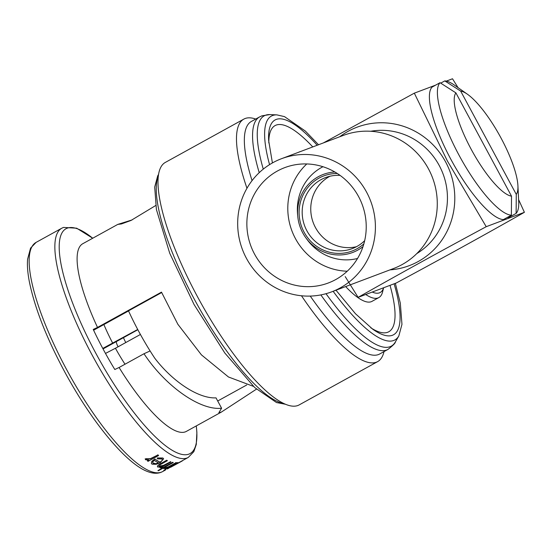 <?xml version="1.0" encoding="UTF-8"?>
<svg xmlns="http://www.w3.org/2000/svg" width="552" height="552" viewBox="0 0 552 552"><rect width="100%" height="100%" fill="white"/><g stroke="black" fill="none" stroke-linecap="round" stroke-linejoin="round"><path stroke-width="0.83" d="M362.995 246.64A41.697 40.172 69.3 0 1 305.739 237.65A41.697 40.172 69.3 0 1 302.758 232.875A41.697 40.172 69.3 0 1 297.79 216.55L297.583 214.424A49.321 47.52 69.3 0 1 322.948 166.718M297.79 216.55A41.697 40.172 69.3 0 1 334.857 172.003M356.468 246.709A37.943 36.549 69.3 0 1 315.447 227.534A37.943 36.549 69.3 0 1 329.917 176.26M364.679 240.658A37.943 36.549 69.3 0 1 352.293 248.6A37.943 36.549 69.3 0 1 306.877 230.764A37.943 36.549 69.3 0 1 325.528 177.592A37.943 36.549 69.3 0 1 340.073 175.384M363.851 243.887A40.13 38.661 69.3 0 1 304.076 232.144A40.13 38.661 69.3 0 1 337.32 173.507M331.635 291.863L393.507 268.541A71.139 68.538 -110.7 0 0 402.118 264.567A71.139 68.538 -110.7 0 0 430.657 173.252A71.139 68.538 -110.7 0 0 343.323 135.406L281.451 158.728A71.139 68.538 -110.7 0 0 272.84 162.702A71.139 68.538 -110.7 0 0 244.301 254.017A71.139 68.538 -110.7 0 0 331.635 291.863A71.139 68.538 -110.7 0 0 340.246 287.889A71.139 68.538 -110.7 0 0 368.784 196.574A71.139 68.538 -110.7 0 0 281.451 158.728M335.754 279.547A61.651 59.395 -110.7 0 0 360.484 200.404A61.651 59.395 -110.7 0 0 284.797 167.608A61.651 59.395 -110.7 0 0 277.332 171.051A61.651 59.395 -110.7 0 0 252.602 250.187A61.651 59.395 -110.7 0 0 328.288 282.99A61.651 59.395 -110.7 0 0 335.754 279.547M446.299 81.109L452.502 78.77L458.063 87.658M339.763 136.751A73.989 71.277 69.3 0 1 445.63 161.957A73.989 71.277 69.3 0 1 389.947 269.887M518.604 199.624L524.4 212.306L486.222 226.693L447.403 161.011L414.324 93.157L323.327 142.947M370.709 131.272A66.399 63.963 69.3 0 1 439.219 165.49A66.399 63.963 69.3 0 1 416.808 253.575M390.016 285.343A117.728 31.264 -118.9 0 1 387.697 332.263A117.728 31.264 -118.9 0 1 370.785 327.784M268.817 142.947A117.728 31.264 -118.9 0 1 276.152 125.097A117.728 31.264 -118.9 0 1 312.777 146.922M395.349 283.335L400.31 303.131L401.959 324.369L398.848 335.899L395.349 341.985C395.467 343.027 392.983 345.517 387.904 349.457L379.686 353.991A132.797 35.266 -118.9 0 1 378.451 354.563A132.797 35.266 -118.9 0 1 310.252 296.086M246.965 188.273A138.483 36.777 -118.9 0 1 243.839 119.108A138.483 36.777 -118.9 0 1 245.122 118.514A138.483 36.777 -118.9 0 1 255.293 118.908L255.728 119.053M384.019 351.596L383.909 352.045A138.483 36.777 -118.9 0 1 377.63 361.629A138.483 36.777 -118.9 0 1 376.34 362.216A138.483 36.777 -118.9 0 1 301.482 295.775M377.63 361.629L299.156 404.913A138.483 36.777 -118.9 0 1 297.873 405.506A138.483 36.777 -118.9 0 1 198.782 299.094A138.483 36.777 -118.9 0 1 165.365 162.398L243.839 119.108M256.466 389.146L221.338 412.096L218.861 412.675L221.593 408.232C200.217 410.688 165.586 386.379 143.989 353.749L150.103 350.948M221.338 412.096L186.348 431.402A107.185 28.462 -118.9 0 1 185.355 431.857A107.185 28.462 -118.9 0 1 119.087 367.487L143.989 353.749M155.712 205.517L130.976 220.476L121.399 223.953L117.79 224.395L132.149 219.91M253.458 386.372L228.473 376.988L201.432 354.874L177.847 324.265L161.488 292.132L97.511 327.426A107.185 28.462 -118.9 0 1 82.8 243.701L117.79 224.395M524.4 212.306C485.505 234.407 442.801 257.97 396.288 282.983L383.606 287.764A79.205 21.031 -118.9 0 1 379.486 292.829A79.205 21.031 -118.9 0 1 372.221 292.056L358.11 297.369L345.221 276.607M298.666 152.235L298.646 152.248A83 22.039 -118.9 0 1 298.666 152.235A83 22.039 -118.9 0 1 299.439 151.883A83 22.039 -118.9 0 1 300.288 151.627M383.626 287.751L382.612 291.835A83 22.039 -118.9 0 1 378.851 297.576A83 22.039 -118.9 0 1 378.079 297.935A83 22.039 -118.9 0 1 365.728 294.499M378.851 297.576L372.013 301.351A83 22.039 -118.9 0 1 371.248 301.702A83 22.039 -118.9 0 1 345.662 286.578M383.606 287.764L372.221 292.056M128.547 310.942L93.605 330.22M97.511 327.426L93.24 329.44A114.775 30.477 61.1 0 0 114.809 369.502L119.087 367.487M161.66 292.553L128.506 310.845A95.71 25.413 -118.9 0 0 154.836 358.303C173.19 382.184 198.81 398.751 216.025 397.882L221.593 408.232M177.04 462.79L166.421 468.434L176.95 462.617A130.9 34.762 61.1 0 0 177.392 462.576L177.482 462.742A131.086 34.81 -118.9 0 1 177.04 462.79L176.95 462.617M166.511 468.6A131.086 34.81 61.1 0 0 166.945 468.551L168.898 467.475L168.146 468.393L175.225 464.812L178.917 462.472M157.748 454.807A130.9 34.762 61.1 0 0 158.5 455.345L158.603 455.531A131.086 34.81 -118.9 0 1 157.851 454.993L150.454 458.65L145.169 458.843L145.493 459.574M157.851 454.993L150.558 458.843L145.273 459.036L145.597 459.768L148.867 459.947L147.315 460.803L148.219 460.064M162.999 458.188L157.451 458.119L157.389 458.691L157.355 457.932L162.902 458.008L163.633 458.788L162.902 458.008M154.877 459.161L151.862 461.603L151.358 463.397L151.765 461.424L154.774 458.974A130.9 34.762 61.1 0 0 159.79 462.024L159.887 462.203A131.086 34.81 -118.9 0 1 154.877 459.161L154.774 458.974M164.772 470.194L165.628 469.683M165.897 469.193L163.585 470.69L165.986 469.366L164.303 469.924M175.584 462.659A130.9 34.762 61.1 0 0 176.047 462.659L176.136 462.831A131.086 34.81 -118.9 0 1 175.674 462.824L168.436 466.771L163.854 468.275L164.013 468.682L166.69 467.779L165.145 468.42M157.927 470.621A131.086 34.81 61.1 0 0 158.445 470.725L162.695 468.379A131.086 34.81 61.1 0 0 163.413 468.496L164.71 467.779A131.086 34.81 -118.9 0 1 163.985 467.668L173.225 462.569A131.086 34.81 -118.9 0 1 172.707 462.466L163.468 467.565A131.086 34.81 -118.9 0 1 162.716 467.392L161.419 468.103A131.086 34.81 61.1 0 0 162.178 468.275L157.927 470.621L161.888 468.213M161.419 468.103L162.626 467.22A130.9 34.762 61.1 0 0 163.378 467.392L172.617 462.3A130.9 34.762 61.1 0 0 173.135 462.397L173.225 462.569M164.199 467.551A130.9 34.762 61.1 0 0 164.62 467.613L164.71 467.779M170.299 461.672A130.9 34.762 61.1 0 0 170.858 461.851L170.947 462.017A131.086 34.81 -118.9 0 1 170.389 461.845L163.578 465.308L158.976 466.198M170.389 461.845L163.668 465.481L159.293 466.44L160.108 464.77L167.387 460.685A131.086 34.81 -118.9 0 1 166.773 460.402L161.391 463.369C158.155 465.074 156.989 466.323 157.893 467.116L161.757 466.612L159.859 467.654L160.846 466.888M157.803 466.944C156.885 466.157 158.051 464.908 161.301 463.197L166.676 460.23A130.9 34.762 61.1 0 0 167.29 460.513L167.387 460.685M252.05 180.628A132.797 35.266 -118.9 0 1 251.395 121.44L259.612 116.907A132.797 35.266 -118.9 0 0 259.219 172.666M186.693 458.298L182.319 460.706M182.408 460.872L170.678 467.254M196.27 425.93A128.402 34.1 61.1 0 1 188.887 454.123A128.402 34.1 61.1 0 1 95.841 353.287A128.402 34.1 61.1 0 1 67.227 228.169A128.402 34.1 61.1 0 1 92.722 238.229L76.652 228.19L63.494 227.424L61.817 228.19A130.9 34.762 -118.9 0 0 93.405 357.392A130.9 34.762 -118.9 0 0 187.066 457.981A130.9 34.762 -118.9 0 0 188.28 457.422L179.331 462.355L175.66 463.749L177.482 462.742M174.867 464.97L169.436 467.682L172.238 465.633L177.751 463.093L169.202 467.689M165.697 469.814L164.862 470.359M164.392 470.09L163.585 470.69M165.145 468.634A131.086 34.81 61.1 0 0 165.607 468.641L176.136 462.831M175.674 462.824L168.436 466.771M165.338 467.854L164.013 468.682M159.859 467.654A131.086 34.81 61.1 0 0 160.411 467.834L170.947 462.017M157.437 466.654L157.893 467.116M157.486 458.871L161.791 458.947L162.226 459.374M161.791 458.947C162.84 459.712 162.205 460.796 159.887 462.203M151.469 463.576L152.083 464.191L156.161 464.301L160.28 462.679L163.633 458.788M155.733 463.721L153.339 463.452C152.283 462.769 152.607 461.741 154.305 460.354A131.086 34.81 61.1 0 0 158.521 462.88L155.733 463.721L152.883 462.99M147.315 460.803A131.086 34.81 61.1 0 0 148.067 461.341L158.603 455.531M146.722 458.567L146.935 458.974M145.597 459.768L145.169 458.843M102.775 348.429L137.71 329.468M103.886 324.548A70.856 18.816 61.1 0 0 112.739 343.247M125.007 364.216A70.856 18.816 61.1 0 1 115.437 348.25L105.487 353.432M103.038 348.926L137.848 329.723M115.437 348.25L140.422 334.471M414.324 93.157L435.631 85.125M440.731 83.145L444.795 80.902L460.665 91.087A59.45 15.787 -118.9 0 1 467.447 94.24A59.45 15.787 -118.9 0 1 499.912 135.999A59.45 15.787 -118.9 0 1 517.921 185.741L518.714 201.797A75.879 20.148 -118.9 0 1 516.127 213.389L508.123 217.812L507.778 217.171M511.373 215.183L503.362 219.606A75.879 20.148 -118.9 0 1 451.039 159.638A75.879 20.148 -118.9 0 1 432.03 87.119L440.034 82.696A75.879 20.148 -118.9 0 0 459.043 155.222A75.879 20.148 -118.9 0 0 511.373 215.183L511.518 196.167A59.45 15.787 -118.9 0 1 471.173 149.254A59.45 15.787 -118.9 0 1 455.904 92.881L440.034 82.696M486.222 226.693C439.896 251.602 397.192 275.165 358.11 297.369M517.921 185.741A59.45 15.787 -118.9 0 1 516.272 194.373L516.127 213.389M460.665 91.087L516.272 194.373M444.795 80.902A75.879 20.148 -118.9 0 1 454.282 85.008L467.447 94.24M511.518 196.167L455.904 92.881M118.1 346.78A5.692 1.511 -118.9 0 1 116.32 341.598M125.801 342.537A11.951 3.174 -118.9 0 1 123.475 337.651M347.229 271.218A61.651 59.395 69.3 0 1 291.898 230.819A61.651 59.395 69.3 0 1 306.788 163.944M357.537 258.474A49.321 47.52 69.3 0 1 306.988 239.382L305.739 237.65M394.1 283.804A122.654 32.575 -118.9 0 1 392.437 335.271A122.654 32.575 -118.9 0 1 372.786 329.247L355.495 313.764L335.995 290.221M272.412 162.944L268.651 140.47A122.654 32.575 -118.9 0 1 276.214 119.432A122.654 32.575 -118.9 0 1 317.193 145.259M269.562 164.634A127.836 33.948 -118.9 0 1 272.591 115.52A127.836 33.948 -118.9 0 1 276.918 114.885L284.508 116.631L305.346 131.059L318.538 144.748M398.848 335.899A127.836 33.948 -118.9 0 1 393.721 340.48A127.836 33.948 -118.9 0 1 333.132 291.297M263.276 169.119A131.521 34.928 -118.9 0 1 265.45 115.251A131.521 34.928 -118.9 0 1 269.9 114.595L261.993 115.81L259.612 116.907M395.349 341.985A131.521 34.928 -118.9 0 1 390.071 346.697A131.521 34.928 -118.9 0 1 326.004 293.705M387.904 349.457A132.797 35.266 -118.9 0 1 386.669 350.023A132.797 35.266 -118.9 0 1 320.843 294.913M161.356 472.16A130.9 34.762 61.1 0 0 162.578 471.601L160.901 472.374C156.961 473.795 152.462 473.492 147.391 471.47C135.737 467.171 118.045 451.626 96.697 422.749C86.071 408.245 75.976 392.334 66.406 375.015C47.106 339.57 34.735 308.354 29.284 281.361C27.648 272.709 27.082 265.319 27.6 259.192L30.56 248.131L36.115 242.369A130.9 34.762 61.1 0 0 67.703 371.572A130.9 34.762 61.1 0 0 161.356 472.16M158.369 175.936A132.797 35.266 61.1 0 0 196.581 303.345A132.797 35.266 61.1 0 0 283.976 403.615M276.918 114.885L269.9 114.595M188.28 457.422L193.835 451.653L196.264 444.526L196.885 432.457L196.298 425.916M168.85 468.137L167.304 468.993M164.806 470.366L162.578 471.601M61.817 228.19L36.115 242.369M285.398 404.25L276.511 402.553L254.741 387.58L224.816 353.018L194.083 304.58L169.719 253.23L156.409 209.539L154.698 187.059L157.7 175.853L158.59 174.397M246.703 384.999L217.702 400.993"/></g></svg>
